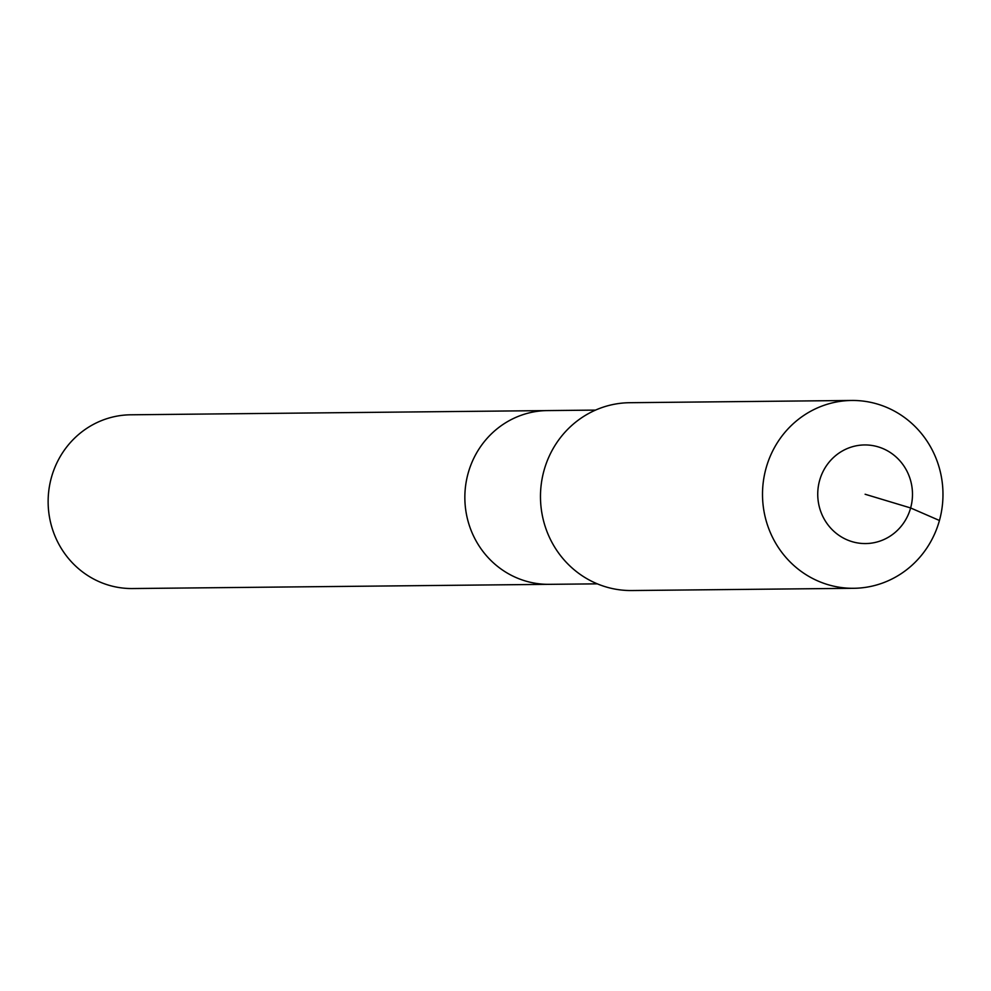 <?xml version="1.0" encoding="UTF-8"?>
<svg xmlns="http://www.w3.org/2000/svg" width="991" height="991" viewBox="0 0 991 991"><rect width="100%" height="100%" fill="white"/><g stroke="black" fill="none" stroke-linecap="round" stroke-linejoin="round"><path stroke-width="1.49" d="M597.3 583.848L132.484 588.543A86.874 83.467 -90.6 0 1 51.408 477.513A86.874 83.467 -90.6 0 1 130.725 414.795L547.441 410.584A86.874 83.467 -90.6 0 0 468.124 473.302A86.874 83.467 -90.6 0 1 547.441 410.584L595.541 410.101M549.2 584.331A86.874 83.467 -90.6 0 1 468.124 473.302A86.874 83.467 -90.6 0 0 549.2 584.331M853.697 588.295L631.663 590.537A93.922 90.243 -90.6 0 1 544.009 470.514A93.922 90.243 -90.6 0 1 629.756 402.705L851.789 400.463A93.922 90.243 -90.6 0 1 939.443 520.486A93.922 90.243 -90.6 0 1 853.697 588.295A93.922 90.243 -90.6 0 1 766.043 468.26A93.922 90.243 -90.6 0 1 851.789 400.463M865.118 494.249L910.63 507.962A49.315 47.37 -90.6 0 1 851.975 541.619A49.315 47.37 -90.6 0 1 819.594 480.536A49.315 47.37 -90.6 0 1 878.249 446.891A49.315 47.37 -90.6 0 1 910.63 507.962L939.443 520.486"/></g></svg>
